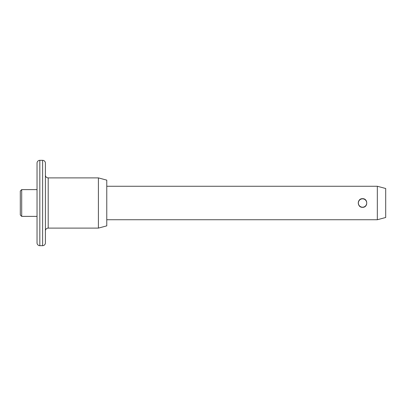 <?xml version="1.0" encoding="UTF-8"?>
<svg xmlns="http://www.w3.org/2000/svg" width="406" height="406" viewBox="0 0 406 406"><rect width="100%" height="100%" fill="white"/><g stroke="black" fill="none" stroke-linecap="round" stroke-linejoin="round"><path stroke-width="0.61" d="M20.3 214.992L20.3 191.008L21.696 189.612L21.696 216.388L20.3 214.992M37.037 242.889L37.037 163.11A2.791 2.791 0 0 1 39.824 160.324L39.824 245.676A2.791 2.791 0 0 1 37.037 242.889M42.615 245.676L42.615 160.324A2.791 2.791 0 0 1 45.406 163.11L45.406 242.889A2.791 2.791 0 0 1 42.615 245.676L39.824 245.676M45.406 230.892A2.791 2.791 0 0 1 48.192 228.106L98.399 228.106L98.399 177.894L48.192 177.894L48.192 228.106M45.406 175.108A2.791 2.791 0 0 0 48.192 177.894M361.33 198.854L361.025 198.955M360.371 199.265L359.67 199.772M359.361 200.082L358.625 201.183M358.498 201.493L358.295 202.213M358.224 202.924L358.478 204.457M358.94 205.38L359.488 206.05M360.731 206.923L361.02 207.045M362.548 207.324C356.97 207.593 356.975 198.402 362.548 198.676C368.125 198.407 368.125 207.593 362.548 207.324L363.329 207.253M37.037 189.612L21.696 189.612M37.037 216.388L21.696 216.388M42.615 160.324L39.824 160.324M98.399 228.106L106.768 225.863L106.768 180.137L98.399 177.894M377.331 186.263L385.7 188.506L385.7 217.494L377.331 219.737L377.331 186.263L106.768 186.263M377.331 219.737L106.768 219.737M364.035 207.06L364.405 206.903M365.43 206.223L365.77 205.883M366.024 205.568L366.598 204.512M366.476 201.193L365.73 200.072M364.344 199.067L362.548 198.676M362.543 198.838A4.182 4.182 0 0 0 358.356 203.025A4.182 4.182 0 0 0 362.543 207.207A4.182 4.182 0 0 0 366.725 203.025A4.182 4.182 0 0 0 362.543 198.838M366.725 203.025A4.182 4.182 0 0 1 362.543 207.207A4.182 4.182 0 0 1 358.356 203.025"/></g></svg>
